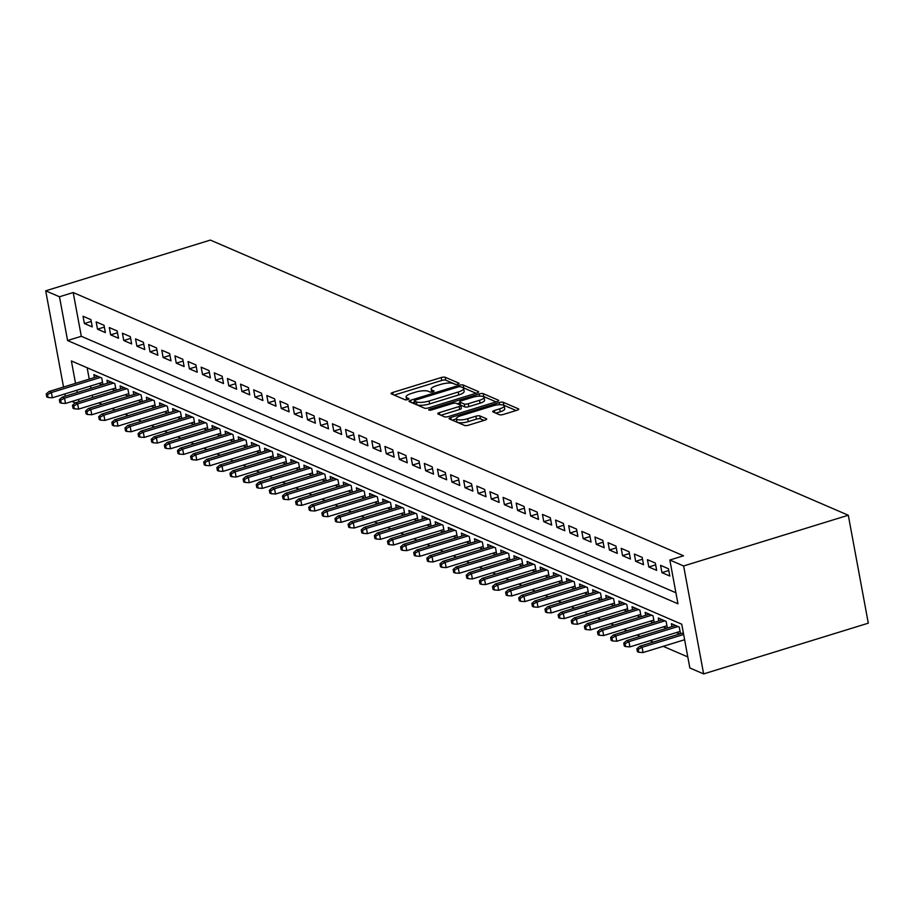 <?xml version="1.0" encoding="UTF-8"?>
<svg xmlns="http://www.w3.org/2000/svg" width="914" height="914" viewBox="0 0 914 914"><rect width="100%" height="100%" fill="white"/><g stroke="black" fill="none" stroke-linecap="round" stroke-linejoin="round"><path stroke-width="1.37" d="M457.914 384.131A2.125 0.594 -10.5 0 0 459.091 383.354A2.125 0.594 -10.5 0 0 458.897 383.16L445.209 377.265A3.028 0.845 -10.5 0 0 441.222 377.539L392.734 392.472A3.028 0.845 -10.5 0 0 391.043 393.58A3.028 0.845 -10.5 0 0 391.329 393.865L405.016 399.761A2.125 0.594 -10.5 0 0 407.804 399.578A2.125 0.594 -10.5 0 0 408.992 398.801A2.125 0.594 -10.5 0 0 408.787 398.607L407.016 397.841A9.7 2.708 -10.5 0 1 406.09 396.95A9.7 2.708 -10.5 0 1 411.517 393.408L415.55 392.163A9.7 2.708 -10.5 0 1 428.3 391.283L430.071 392.049A2.125 0.594 -10.5 0 0 432.859 391.855A2.125 0.594 -10.5 0 0 434.047 391.078A2.125 0.594 -10.5 0 0 433.842 390.884L432.071 390.118A9.7 2.708 -10.5 0 1 431.145 389.227A9.7 2.708 -10.5 0 1 436.572 385.685L440.605 384.44A9.7 2.708 -10.5 0 1 453.355 383.56L455.126 384.326A2.125 0.594 -10.5 0 0 457.914 384.131M499.455 414.705A3.028 0.845 -10.5 0 0 503.443 414.43L517.05 410.237A3.028 0.845 -10.5 0 0 518.741 409.129A3.028 0.845 -10.5 0 0 518.455 408.855L503.248 402.297A3.028 0.845 -10.5 0 0 499.261 402.571L450.773 417.504A3.028 0.845 -10.5 0 0 449.082 418.612A3.028 0.845 -10.5 0 0 449.368 418.898L464.575 425.456A3.028 0.845 -10.5 0 0 468.551 425.181L484.991 420.12A3.028 0.845 -10.5 0 0 486.682 419A3.028 0.845 -10.5 0 0 486.397 418.726L479.884 415.927A3.028 0.845 -10.5 0 0 475.908 416.201L467.751 418.703A8.112 2.262 -10.5 0 1 456.326 418.703A8.112 2.262 -10.5 0 1 460.862 415.733L492.783 405.896A8.112 2.262 -10.5 0 1 504.208 405.907A8.112 2.262 -10.5 0 1 499.672 408.866L494.36 410.512A3.028 0.845 -10.5 0 0 492.669 411.62A3.028 0.845 -10.5 0 0 492.954 411.894L499.455 414.705M669.836 560.019L683.626 565.972L848.295 515.233L210.369 240.085L45.7 290.823L59.479 296.764L67.59 340.534L677.948 603.788L669.836 560.019L683.558 555.792L73.2 292.537L59.479 296.764M476.971 392.951A3.028 0.845 -10.5 0 0 478.673 391.843A3.028 0.845 -10.5 0 0 478.376 391.569L463.181 385.011A3.028 0.845 -10.5 0 0 459.194 385.285L410.706 400.229A3.028 0.845 -10.5 0 0 409.015 401.337A3.028 0.845 -10.5 0 0 409.301 401.612L424.507 408.17A3.028 0.845 -10.5 0 0 428.483 407.895L476.971 392.951M483.209 393.648L498.416 400.206A3.028 0.845 -10.5 0 1 498.701 400.492A3.028 0.845 -10.5 0 1 497.01 401.6L448.523 416.533A3.028 0.845 -10.5 0 1 444.535 416.807L438.034 414.008A3.028 0.845 -10.5 0 1 437.737 413.722A3.028 0.845 -10.5 0 1 439.44 412.614L459.102 406.559A3.028 0.845 -10.5 0 0 460.793 405.45A3.028 0.845 -10.5 0 0 460.507 405.176L456.189 403.314A3.028 0.845 -10.5 0 0 452.213 403.588L431.739 409.895A2.125 0.594 -10.5 0 1 428.746 409.895A2.125 0.594 -10.5 0 1 429.934 409.118L479.233 393.923A3.028 0.845 -10.5 0 1 483.209 393.648L483.757 396.573L496.074 401.886M676.406 632.568L679.65 633.962M663.278 626.901L666.534 628.306M650.151 621.246L653.407 622.64M637.024 615.579L640.28 616.984M623.896 609.912L627.153 611.317M610.769 604.257L614.025 605.662M597.642 598.59L600.898 599.995M584.514 592.935L587.771 594.34M571.387 587.268L574.643 588.673M558.271 581.612L561.527 583.018M545.144 575.946L548.4 577.351M532.017 570.29L535.273 571.696M518.889 564.624L522.145 566.029M505.762 558.968L509.018 560.373M492.635 553.301L495.891 554.707M479.507 547.646L482.763 549.051M466.38 541.979L469.636 543.384M453.264 536.324L456.509 537.718M440.137 530.657L443.393 532.062M427.009 524.99L430.266 526.395M413.882 519.335L417.138 520.74M400.755 513.668L404.011 515.073M387.627 508.013L390.884 509.418M374.5 502.346L377.756 503.751M361.373 496.69L364.629 498.096M348.245 491.024L351.502 492.429M335.13 485.368L338.386 486.774M322.002 479.701L325.258 481.107M308.875 474.046L312.131 475.451M295.748 468.379L299.004 469.785M282.62 462.724L285.876 464.129M269.493 457.057L272.749 458.462M256.366 451.402L259.622 452.796M243.238 445.735L246.494 447.14M230.122 440.08L233.367 441.473M216.995 434.413L220.251 435.818M203.868 428.746L207.124 430.151M190.74 423.091L193.997 424.496M177.613 417.424L180.869 418.829M164.486 411.768L167.742 413.174M151.358 406.102L154.615 407.507M138.231 400.446L141.487 401.852M125.115 394.779L128.36 396.185M111.988 389.124L115.244 390.529M90.909 319.637L83.037 316.233L84.385 323.533L92.257 326.926L90.909 319.637M104.036 325.293L96.153 321.899L97.512 329.189L105.384 332.593L104.036 325.293M117.163 330.959L109.28 327.555L110.64 334.855L118.512 338.249L117.163 330.959M130.291 336.615L122.407 333.222L123.767 340.511L131.639 343.915L130.291 336.615M143.407 342.282L135.535 338.877L136.883 346.178L144.766 349.571L143.407 342.282M156.534 347.937L148.662 344.544L150.01 351.833L157.893 355.238L156.534 347.937M169.661 353.604L161.789 350.211L163.138 357.5L171.009 360.893L169.661 353.604M182.789 359.259L174.917 355.866L176.265 363.155L184.137 366.56L182.789 359.259M195.916 364.926L188.044 361.533L189.392 368.822L197.264 372.215L195.916 364.926M209.043 370.581L201.16 367.188L202.52 374.489L210.391 377.882L209.043 370.581M222.171 376.248L214.287 372.855L215.647 380.144L223.519 383.537L222.171 376.248M235.298 381.915L227.415 378.51L228.774 385.811L236.646 389.204L235.298 381.915M248.414 387.57L240.542 384.177L241.89 391.466L249.773 394.859L248.414 387.57M261.541 393.237L253.669 389.832L255.017 397.133L262.901 400.526L261.541 393.237M274.668 398.892L266.797 395.499L268.145 402.788L276.028 406.193L274.668 398.892M287.796 404.559L279.924 401.155L281.272 408.455L289.144 411.848L287.796 404.559M300.923 410.215L293.051 406.821L294.399 414.111L302.271 417.515L300.923 410.215M314.05 415.881L306.179 412.477L307.527 419.777L315.399 423.171L314.05 415.881M327.178 421.537L319.294 418.144L320.654 425.433L328.526 428.837L327.178 421.537M340.305 427.204L332.422 423.799L333.781 431.1L341.653 434.493L340.305 427.204M353.432 432.859L345.549 429.466L346.909 436.755L354.781 440.16L353.432 432.859M366.548 438.526L358.676 435.121L360.025 442.422L367.908 445.815L366.548 438.526M379.676 444.181L371.804 440.788L373.152 448.077L381.035 451.482L379.676 444.181M392.803 449.848L384.931 446.455L386.279 453.744L394.151 457.137L392.803 449.848M405.93 455.503L398.058 452.11L399.407 459.411L407.278 462.804L405.93 455.503M419.058 461.17L411.186 457.777L412.534 465.066L420.406 468.459L419.058 461.17M432.185 466.826L424.302 463.432L425.661 470.733L433.533 474.126L432.185 466.826M445.312 472.492L437.429 469.099L438.789 476.388L446.66 479.781L445.312 472.492M458.44 478.159L450.556 474.754L451.916 482.055L459.788 485.448L458.44 478.159M471.555 483.814L463.684 480.421L465.032 487.71L472.915 491.104L471.555 483.814M484.683 489.481L476.811 486.077L478.159 493.377L486.042 496.77L484.683 489.481M497.81 495.137L489.938 491.743L491.286 499.033L499.17 502.437L497.81 495.137M510.937 500.803L503.066 497.399L504.414 504.699L512.286 508.093L510.937 500.803M524.065 506.459L516.193 503.066L517.541 510.355L525.413 513.759L524.065 506.459M537.192 512.126L529.32 508.721L530.668 516.022L538.54 519.415L537.192 512.126M550.319 517.781L542.436 514.388L543.796 521.677L551.668 525.082L550.319 517.781M563.447 523.448L555.563 520.043L556.923 527.344L564.795 530.737L563.447 523.448M576.563 529.103L568.691 525.71L570.039 532.999L577.922 536.404L576.563 529.103M589.69 534.77L581.818 531.377L583.166 538.666L591.05 542.059L589.69 534.77M602.817 540.425L594.945 537.032L596.294 544.321L604.177 547.726L602.817 540.425M615.945 546.092L608.073 542.699L609.421 549.988L617.293 553.381L615.945 546.092M629.072 551.748L621.2 548.354L622.548 555.655L630.42 559.048L629.072 551.748M642.199 557.414L634.327 554.021L635.676 561.31L643.547 564.703L642.199 557.414M655.327 563.07L647.443 559.676L648.803 566.977L656.675 570.37L655.327 563.07M668.454 568.737L660.571 565.343L661.93 572.632L669.802 576.026L668.454 568.737M73.2 292.537L81.312 336.295L675.903 592.752M98.792 402.891L102.048 404.296M111.919 408.558L115.175 409.952M125.047 414.213L128.303 415.619M138.163 419.88L141.419 421.285M151.29 425.536L154.546 426.941M164.417 431.202L167.673 432.608M177.545 436.858L180.801 438.263M190.672 442.525L193.928 443.93M203.799 448.18L207.055 449.585M216.926 453.847L220.183 455.252M230.054 459.502L233.31 460.907M243.181 465.169L246.426 466.574M256.297 470.824L259.553 472.23M269.424 476.491L272.68 477.896M282.552 482.146L285.808 483.552M295.679 487.813L298.935 489.219M308.806 493.48L312.062 494.874M321.934 499.135L325.19 500.541M335.061 504.802L338.317 506.207M348.188 510.458L351.433 511.863M361.304 516.124L364.56 517.53M374.432 521.78L377.688 523.185M387.559 527.447L390.815 528.852M400.686 533.102L403.942 534.507M413.814 538.769L417.07 540.174M426.941 544.424L430.197 545.829M440.068 550.091L443.324 551.496M453.195 555.746L456.452 557.152M466.311 561.413L469.568 562.818M479.439 567.068L482.695 568.474M492.566 572.735L495.822 574.141M505.693 578.402L508.949 579.796M518.821 584.057L522.077 585.463M531.948 589.724L535.204 591.118M545.075 595.38L548.331 596.785M558.203 601.046L561.459 602.452M571.33 606.702L574.575 608.107M584.446 612.369L587.702 613.774M597.573 618.024L600.829 619.429M610.701 623.691L613.957 625.096M623.828 629.346L627.084 630.751M636.955 635.013L640.211 636.418M650.083 640.668L653.339 642.074M663.21 646.335L687.808 656.938M87.15 367.748L89.252 379.116M90.532 386.028L90.954 388.301M92.234 395.202L92.657 397.487M98.861 383.457L102.117 384.863M94.393 377.539L93.845 374.591L101.717 377.985L102.951 384.611M107.521 383.195L106.972 380.247L114.844 383.652L116.078 390.267M120.648 388.861L120.1 385.914L127.971 389.307L129.205 395.933M133.775 394.517L133.227 391.569L141.099 394.974L142.333 401.589M146.903 400.183L146.354 397.236L154.226 400.629L155.449 407.256M160.019 405.839L159.482 402.891L167.353 406.296L168.576 412.911M173.146 411.506L172.597 408.558L180.481 411.951L181.703 418.578M186.273 417.172L185.725 414.213L193.608 417.618L194.831 424.233M199.401 422.828L198.852 419.88L206.735 423.273L207.958 429.9M212.528 428.495L211.979 425.536L219.851 428.94L221.085 435.555M225.655 434.15L225.107 431.202L232.979 434.596L234.213 441.222M238.783 439.817L238.234 436.869L246.106 440.262L247.34 446.877M251.91 445.472L251.361 442.525L259.233 445.918L260.456 452.544M265.026 451.139L264.489 448.191L272.361 451.585L273.583 458.2M278.153 456.794L277.605 453.847L285.488 457.24L286.71 463.866M291.28 462.461L290.732 459.514L298.615 462.907L299.838 469.533M304.408 468.117L303.859 465.169L311.743 468.562L312.965 475.189M317.535 473.783L316.987 470.836L324.858 474.229L326.092 480.855M330.662 479.439L330.114 476.491L337.986 479.896L339.22 486.511M343.79 485.106L343.241 482.158L351.113 485.551L352.347 492.178M356.917 490.761L356.369 487.813L364.24 491.218L365.474 497.833M370.033 496.428L369.496 493.48L377.368 496.873L378.59 503.5M383.16 502.083L382.623 499.135L390.495 502.54L391.718 509.155M396.288 507.75L395.739 504.802L403.622 508.195L404.845 514.822M409.415 513.417L408.866 510.458L416.75 513.862L417.972 520.477M422.542 519.072L421.994 516.124L429.866 519.518L431.1 526.144M435.67 524.739L435.121 521.78L442.993 525.184L444.227 531.799M448.797 530.394L448.248 527.447L456.12 530.84L457.354 537.466M461.924 536.061L461.376 533.113L469.248 536.507L470.482 543.122M475.052 541.716L474.503 538.769L482.375 542.162L483.597 548.788M488.167 547.383L487.63 544.436L495.502 547.829L496.725 554.444M501.295 553.039L500.746 550.091L508.63 553.484L509.852 560.111M514.422 558.705L513.874 555.758L521.757 559.151L522.979 565.777M527.549 564.361L527.001 561.413L534.884 564.806L536.107 571.433M540.677 570.028L540.128 567.08L548 570.473L549.234 577.1M553.804 575.683L553.256 572.735L561.127 576.14L562.361 582.755M566.931 581.35L566.383 578.402L574.255 581.795L575.489 588.422M580.059 587.005L579.51 584.057L587.382 587.462L588.605 594.077M593.175 592.672L592.638 589.724L600.509 593.117L601.732 599.744M606.302 598.327L605.765 595.38L613.637 598.784L614.859 605.399M619.429 603.994L618.881 601.046L626.764 604.44L627.987 611.066M632.557 609.661L632.008 606.702L639.891 610.106L641.114 616.721M645.684 615.316L645.135 612.369L653.007 615.762L654.241 622.388M658.811 620.983L658.263 618.024L666.135 621.429L667.369 628.044M671.939 626.638L671.39 623.691L679.262 627.084L680.496 633.71M75.531 383.354L71.383 360.95L681.741 624.205L689.841 667.974L703.631 673.915L868.3 623.177L848.295 515.233M75.234 402.88L71.943 401.463M703.631 673.915L683.626 565.972M45.7 290.823L63.534 387.045M64.814 393.945L65.237 396.23M76.81 390.255L77.233 392.529M78.513 399.429L78.935 401.714M81.312 336.295L67.59 340.534M84.385 323.533L91.24 321.42M97.512 329.189L104.367 327.075M110.64 334.855L117.495 332.742M123.767 340.511L130.611 338.409M136.883 346.178L143.738 344.064M150.01 351.833L156.865 349.731M163.138 357.5L169.993 355.386M176.265 363.155L183.12 361.053M189.392 368.822L196.247 366.708M202.52 374.489L209.375 372.375M215.647 380.144L222.502 378.03M228.774 385.811L235.629 383.697M241.89 391.466L248.745 389.353M255.017 397.133L261.872 395.019M268.145 402.788L275 400.675M281.272 408.455L288.127 406.342M294.399 414.111L301.254 411.997M307.527 419.777L314.382 417.664M320.654 425.433L327.509 423.319M333.781 431.1L340.636 428.986M346.909 436.755L353.752 434.653M360.025 442.422L366.88 440.308M373.152 448.077L380.007 445.975M386.279 453.744L393.134 451.63M399.407 459.411L406.262 457.297M412.534 465.066L419.389 462.952M425.661 470.733L432.516 468.619M438.789 476.388L445.644 474.275M451.916 482.055L458.771 479.941M465.032 487.71L471.887 485.597M478.159 493.377L485.014 491.264M491.286 499.033L498.141 496.919M504.414 504.699L511.269 502.586M517.541 510.355L524.396 508.241M530.668 516.022L537.523 513.908M543.796 521.677L550.651 519.563M556.923 527.344L563.778 525.23M570.039 532.999L576.894 530.897M583.166 538.666L590.021 536.552M596.294 544.321L603.149 542.219M609.421 549.988L616.276 547.874M622.548 555.655L629.403 553.541M635.676 561.31L642.531 559.197M648.803 566.977L655.658 564.863M661.93 572.632L668.785 570.519M455.606 384.428L445.746 380.178A3.028 0.845 -10.5 0 0 441.759 380.453L394.208 395.099M414.522 402.137L412.18 402.857M476.034 393.249L463.718 387.924A3.028 0.845 -10.5 0 0 463.067 387.787M460.827 386.782A2.125 0.594 -10.5 0 0 458.04 386.976L415.47 400.092A2.125 0.594 -10.5 0 0 414.282 400.869A2.125 0.594 -10.5 0 0 414.488 401.063L416.361 401.863A9.7 2.708 -10.5 0 0 429.1 400.995L458.2 392.026A9.7 2.708 -10.5 0 0 463.615 388.473A9.7 2.708 -10.5 0 0 462.69 387.593L460.827 386.782M414.945 403.531A2.125 0.594 -10.5 0 0 414.83 403.782A2.125 0.594 -10.5 0 0 415.025 403.977L414.488 401.063M463.615 388.473L464.152 391.398A9.7 2.708 -10.5 0 1 458.737 394.939L429.637 403.908A9.7 2.708 -10.5 0 1 416.898 404.788L415.025 403.977M440.914 415.253L459.639 409.472A3.028 0.845 -10.5 0 0 461.342 408.364L460.793 405.45M457.274 403.782L459.879 402.971M479.507 400.275A8.112 2.262 -10.5 0 0 484.043 397.304A8.112 2.262 -10.5 0 0 472.618 397.304L461.364 400.766A3.028 0.845 -10.5 0 0 459.673 401.874A3.028 0.845 -10.5 0 0 459.959 402.149L464.278 404.011A3.028 0.845 -10.5 0 0 468.265 403.737L479.507 400.275L480.044 403.188A8.112 2.262 -10.5 0 0 484.58 400.229L484.043 397.304M460.382 404.434A3.028 0.845 -10.5 0 0 460.21 404.788A3.028 0.845 -10.5 0 0 460.507 405.073L459.959 402.149M480.044 403.188L468.802 406.65A3.028 0.845 -10.5 0 1 464.815 406.924L460.507 405.073M483.757 396.573A3.028 0.845 -10.5 0 0 482.809 396.402M504.208 405.907L504.745 408.821A8.112 2.262 -10.5 0 1 500.221 411.791L495.834 413.139M456.326 418.703L456.874 421.617A8.112 2.262 -10.5 0 0 468.299 421.628L467.751 418.703M484.054 420.406L480.433 418.841A3.028 0.845 -10.5 0 0 476.445 419.115L468.299 421.628M456.36 418.875L452.247 420.143M516.113 410.523L503.785 405.21A3.028 0.845 -10.5 0 0 503.203 405.073M46.214 394.003L46.751 396.916L48.065 397.487L47.528 394.574L46.214 394.003L49.036 391.512L51.401 392.529L52.372 397.784L102.528 382.326M47.528 394.574L51.401 392.529L100.426 377.425M49.036 391.512L98.061 376.408M52.372 397.784L48.065 397.487M59.341 399.669L59.878 402.583L61.192 403.154L60.655 400.229L59.341 399.669L62.163 397.167L64.528 398.196L65.5 403.44L115.655 387.993M60.655 400.229L64.528 398.196L113.553 383.092M62.163 397.167L111.188 382.063M65.5 403.44L61.192 403.154M72.469 405.325L73.006 408.25L74.32 408.809L73.771 405.896L72.469 405.325L75.291 402.834L77.656 403.851L78.627 409.106L128.783 393.648M73.771 405.896L77.656 403.851L126.68 388.747M75.291 402.834L124.315 387.73M78.627 409.106L74.32 408.809M85.585 410.992L86.133 413.905L87.447 414.476L86.899 411.551L85.585 410.992L88.418 408.501L90.783 409.518L91.754 414.762L141.91 399.315M86.899 411.551L90.783 409.518L139.808 394.414M88.418 408.501L137.443 393.386M91.754 414.762L87.447 414.476M98.712 416.647L99.26 419.572L100.563 420.132L100.026 417.218L98.712 416.647L101.545 414.156L103.899 415.173L104.882 420.429L155.026 404.971M100.026 417.218L103.899 415.173L152.935 400.069M101.545 414.156L150.57 399.052M104.882 420.429L100.563 420.132M111.839 422.314L112.376 425.227L113.69 425.798L113.153 422.874L111.839 422.314L114.673 419.823L117.026 420.84L118.009 426.084L168.153 410.637M113.153 422.874L117.026 420.84L166.051 405.736M114.673 419.823L163.697 404.708M118.009 426.084L113.69 425.798M124.967 427.969L125.504 430.894L126.818 431.454L126.281 428.54L124.967 427.969L127.789 425.478L130.154 426.495L131.125 431.751L181.28 416.293M126.281 428.54L130.154 426.495L179.178 411.391M127.789 425.478L176.813 410.375M131.125 431.751L126.818 431.454M138.094 433.636L138.631 436.549L139.945 437.121L139.408 434.196L138.094 433.636L140.916 431.145L143.281 432.162L144.252 437.406L194.408 421.96M139.408 434.196L143.281 432.162L192.306 417.058M140.916 431.145L189.941 416.041M144.252 437.406L139.945 437.121M151.221 439.291L151.758 442.216L153.072 442.776L152.535 439.863L151.221 439.291L154.043 436.801L156.408 437.817L157.379 443.073L207.535 427.626M152.535 439.863L156.408 437.817L205.433 422.714M154.043 436.801L203.068 421.697M157.379 443.073L153.072 442.776M164.349 444.958L164.886 447.871L166.199 448.443L165.663 445.518L164.349 444.958L167.171 442.467L169.536 443.484L170.507 448.74L220.662 433.282M165.663 445.518L169.536 443.484L218.56 428.38M167.171 442.467L216.195 427.364M170.507 448.74L166.199 448.443M177.476 450.613L178.013 453.538L179.327 454.098L178.778 451.185L177.476 450.613L180.298 448.123L182.663 449.14L183.634 454.395L233.79 438.949M178.778 451.185L182.663 449.14L231.688 434.036M180.298 448.123L229.323 433.019M183.634 454.395L179.327 454.098M190.592 456.28L191.14 459.194L192.454 459.765L191.906 456.851L190.592 456.28L193.425 453.79L195.79 454.806L196.761 460.062L246.917 444.604M191.906 456.851L195.79 454.806L244.815 439.703M193.425 453.79L242.45 438.686M196.761 460.062L192.454 459.765M203.719 461.936L204.268 464.86L205.581 465.42L205.033 462.507L203.719 461.936L206.553 459.445L208.918 460.462L209.889 465.717L260.044 450.271M205.033 462.507L208.918 460.462L257.942 445.358M206.553 459.445L255.577 444.341M209.889 465.717L205.581 465.42M216.847 467.602L217.395 470.516L218.697 471.087L218.16 468.174L216.847 467.602L219.68 465.112L222.033 466.129L223.016 471.384L273.16 455.926M218.16 468.174L222.033 466.129L271.058 451.025M219.68 465.112L268.705 450.008M223.016 471.384L218.697 471.087M229.974 473.269L230.511 476.183L231.825 476.742L231.288 473.829L229.974 473.269L232.796 470.767L235.161 471.795L236.132 477.039L286.288 461.593M231.288 473.829L235.161 471.795L284.185 456.68M232.796 470.767L281.832 455.663M236.132 477.039L231.825 476.742M243.101 478.925L243.638 481.838L244.952 482.409L244.415 479.496L243.101 478.925L245.923 476.434L248.288 477.451L249.259 482.706L299.415 467.248M244.415 479.496L248.288 477.451L297.313 462.347M245.923 476.434L294.948 461.33M249.259 482.706L244.952 482.409M256.228 484.591L256.765 487.505L258.079 488.076L257.542 485.151L256.228 484.591L259.05 482.089L261.415 483.118L262.387 488.362L312.542 472.915M257.542 485.151L261.415 483.118L310.44 468.014M259.05 482.089L308.075 466.985M262.387 488.362L258.079 488.076M269.356 490.247L269.893 493.16L271.207 493.731L270.67 490.818L269.356 490.247L272.178 487.756L274.543 488.773L275.514 494.028L325.67 478.57M270.67 490.818L274.543 488.773L323.567 473.669M272.178 487.756L321.202 472.652M275.514 494.028L271.207 493.731M282.483 495.914L283.02 498.827L284.334 499.398L283.786 496.473L282.483 495.914L285.305 493.411L287.67 494.44L288.641 499.684L338.797 484.237M283.786 496.473L287.67 494.44L336.695 479.336M285.305 493.411L334.33 478.308M288.641 499.684L284.334 499.398M295.599 501.569L296.147 504.494L297.461 505.054L296.913 502.14L295.599 501.569L298.432 499.078L300.797 500.095L301.769 505.351L351.924 489.893M296.913 502.14L300.797 500.095L349.822 484.991M298.432 499.078L347.457 483.974M301.769 505.351L297.461 505.054M308.726 507.236L309.275 510.149L310.589 510.72L310.04 507.796L308.726 507.236L311.56 504.745L313.925 505.762L314.896 511.006L365.052 495.559M310.04 507.796L313.925 505.762L362.949 490.658M311.56 504.745L360.584 489.63M314.896 511.006L310.589 510.72M321.854 512.891L322.402 515.816L323.705 516.376L323.168 513.462L321.854 512.891L324.687 510.4L327.041 511.417L328.023 516.673L378.168 501.215M323.168 513.462L327.041 511.417L376.065 496.313M324.687 510.4L373.712 495.297M328.023 516.673L323.705 516.376M334.981 518.558L335.518 521.471L336.832 522.043L336.295 519.118L334.981 518.558L337.814 516.067L340.168 517.084L341.151 522.328L391.295 506.882M336.295 519.118L340.168 517.084L389.193 501.98M337.814 516.067L386.839 500.963M341.151 522.328L336.832 522.043M348.108 524.213L348.645 527.138L349.959 527.698L349.422 524.785L348.108 524.213L350.93 521.723L353.295 522.739L354.266 527.995L404.422 512.537M349.422 524.785L353.295 522.739L402.32 507.636M350.93 521.723L399.955 506.619M354.266 527.995L349.959 527.698M361.236 529.88L361.773 532.793L363.087 533.365L362.55 530.44L361.236 529.88L364.058 527.389L366.423 528.406L367.394 533.662L417.549 518.204M362.55 530.44L366.423 528.406L415.447 513.302M364.058 527.389L413.082 512.286M367.394 533.662L363.087 533.365M374.363 535.535L374.9 538.46L376.214 539.02L375.677 536.107L374.363 535.535L377.185 533.045L379.55 534.062L380.521 539.317L430.677 523.871M375.677 536.107L379.55 534.062L428.575 518.958M377.185 533.045L426.21 517.941M380.521 539.317L376.214 539.02M387.49 541.202L388.027 544.116L389.341 544.687L388.804 541.762L387.49 541.202L390.312 538.712L392.677 539.728L393.648 544.984L443.804 529.526M388.804 541.762L392.677 539.728L441.702 524.625M390.312 538.712L439.337 523.608M393.648 544.984L389.341 544.687M400.618 546.858L401.155 549.782L402.468 550.342L401.92 547.429L400.618 546.858L403.44 544.367L405.805 545.384L406.776 550.639L456.931 535.193M401.92 547.429L405.805 545.384L454.829 530.28M403.44 544.367L452.464 529.263M406.776 550.639L402.468 550.342M413.734 552.524L414.282 555.438L415.596 556.009L415.047 553.096L413.734 552.524L416.567 550.034L418.932 551.051L419.903 556.306L470.059 540.848M415.047 553.096L418.932 551.051L467.957 535.947M416.567 550.034L465.592 534.93M419.903 556.306L415.596 556.009M426.861 558.18L427.409 561.105L428.723 561.664L428.175 558.751L426.861 558.18L429.694 555.689L432.048 556.717L433.03 561.961L483.175 546.515M428.175 558.751L432.048 556.717L481.084 541.602M429.694 555.689L478.719 540.585M433.03 561.961L428.723 561.664M439.988 563.847L440.537 566.76L441.839 567.331L441.302 564.418L439.988 563.847L442.822 561.356L445.175 562.373L446.158 567.628L496.302 552.17M441.302 564.418L445.175 562.373L494.2 547.269M442.822 561.356L491.846 546.252M446.158 567.628L441.839 567.331M453.116 569.513L453.652 572.427L454.966 572.987L454.429 570.073L453.116 569.513L455.937 567.011L458.302 568.04L459.274 573.284L509.429 557.837M454.429 570.073L458.302 568.04L507.327 552.924M455.937 567.011L504.962 551.907M459.274 573.284L454.966 572.987M466.243 575.169L466.78 578.082L468.094 578.653L467.557 575.74L466.243 575.169L469.065 572.678L471.43 573.695L472.401 578.95L522.557 563.492M467.557 575.74L471.43 573.695L520.454 558.591M469.065 572.678L518.089 557.574M472.401 578.95L468.094 578.653M479.37 580.836L479.907 583.749L481.221 584.32L480.684 581.395L479.37 580.836L482.192 578.334L484.557 579.362L485.528 584.606L535.684 569.159M480.684 581.395L484.557 579.362L533.582 564.258M482.192 578.334L531.217 563.23M485.528 584.606L481.221 584.32M492.497 586.491L493.034 589.416L494.348 589.976L493.811 587.062L492.497 586.491L495.319 584L497.684 585.017L498.656 590.273L548.811 574.815M493.811 587.062L497.684 585.017L546.709 569.913M495.319 584L544.344 568.896M498.656 590.273L494.348 589.976M505.625 592.158L506.162 595.071L507.476 595.642L506.927 592.718L505.625 592.158L508.447 589.656L510.812 590.684L511.783 595.928L561.939 580.481M506.927 592.718L510.812 590.684L559.836 575.58M508.447 589.656L557.471 574.552M511.783 595.928L507.476 595.642M518.741 597.813L519.289 600.738L520.603 601.298L520.055 598.384L518.741 597.813L521.574 595.322L523.939 596.339L524.91 601.595L575.066 586.137M520.055 598.384L523.939 596.339L572.964 581.235M521.574 595.322L570.599 580.219M524.91 601.595L520.603 601.298M531.868 603.48L532.416 606.393L533.73 606.965L533.182 604.04L531.868 603.48L534.701 600.989L537.066 602.006L538.038 607.25L588.193 591.804M533.182 604.04L537.066 602.006L586.091 586.902M534.701 600.989L583.726 585.874M538.038 607.25L533.73 606.965M544.995 609.135L545.544 612.06L546.846 612.62L546.309 609.707L544.995 609.135L547.829 606.645L550.182 607.661L551.165 612.917L601.309 597.459M546.309 609.707L550.182 607.661L599.207 592.558M547.829 606.645L596.853 591.541M551.165 612.917L546.846 612.62M558.123 614.802L558.66 617.715L559.974 618.287L559.437 615.362L558.123 614.802L560.956 612.311L563.31 613.328L564.281 618.572L614.437 603.126M559.437 615.362L563.31 613.328L612.334 598.224M560.956 612.311L609.981 597.208M564.281 618.572L559.974 618.287M571.25 620.457L571.787 623.382L573.101 623.942L572.564 621.029L571.25 620.457L574.072 617.967L576.437 618.984L577.408 624.239L627.564 608.781M572.564 621.029L576.437 618.984L625.462 603.88M574.072 617.967L623.097 602.863M577.408 624.239L573.101 623.942M584.377 626.124L584.914 629.038L586.228 629.609L585.691 626.684L584.377 626.124L587.199 623.634L589.564 624.65L590.535 629.906L640.691 614.448M585.691 626.684L589.564 624.65L638.589 609.547M587.199 623.634L636.224 608.53M590.535 629.906L586.228 629.609M597.505 631.78L598.042 634.704L599.356 635.264L598.819 632.351L597.505 631.78L600.327 629.289L602.692 630.306L603.663 635.561L653.818 620.115M598.819 632.351L602.692 630.306L651.716 615.202M600.327 629.289L649.351 614.185M603.663 635.561L599.356 635.264M610.632 637.446L611.169 640.36L612.483 640.931L611.946 638.006L610.632 637.446L613.454 634.956L615.819 635.973L616.79 641.228L666.946 625.77M611.946 638.006L615.819 635.973L664.844 620.869M613.454 634.956L662.479 619.852M616.79 641.228L612.483 640.931M623.759 643.102L624.296 646.027L625.61 646.586L625.062 643.673L623.759 643.102L626.581 640.611L628.946 641.628L629.917 646.884L680.073 631.437M625.062 643.673L628.946 641.628L677.971 626.524M626.581 640.611L675.606 625.507M629.917 646.884L625.61 646.586M636.875 648.769L637.424 651.682L638.737 652.253L638.189 649.34L636.875 648.769L639.709 646.278L642.074 647.295L643.045 652.55L684.609 639.743M638.189 649.34L642.074 647.295L683.638 634.487M639.709 646.278L683.329 632.831M643.045 652.55L638.737 652.253M432.413 391.969L432.071 390.118M407.358 399.692L407.016 397.841M393.134 394.642L392.734 392.472M441.759 380.453L441.222 377.539M445.746 380.178L445.209 377.265M411.106 402.389L410.706 400.229M459.456 386.691L459.194 385.285M463.718 387.924L463.181 385.011M478.502 392.209L478.376 391.569M416.898 404.788L416.361 401.863M429.637 403.908L429.1 400.995M458.737 394.939L458.2 392.026M498.53 400.846L498.416 400.206M439.84 414.785L439.44 412.614M459.639 409.472L459.102 406.559M430.128 410.192L429.934 409.118M479.633 396.116L479.233 393.923M464.815 406.924L464.278 404.011M468.802 406.65L468.265 403.737M494.76 412.671L494.36 410.512M500.221 411.791L499.672 408.866M476.445 419.115L475.908 416.201M480.433 418.841L479.884 415.927M486.511 419.366L486.397 418.726M451.173 419.675L450.773 417.504M499.661 404.719L499.261 402.571M503.785 405.21L503.248 402.297M518.569 409.495L518.455 408.855M431.682 392.106L431.145 389.227M406.627 399.829L406.09 396.95M414.83 403.782L414.282 400.869M460.21 404.788L459.673 401.874"/></g></svg>
